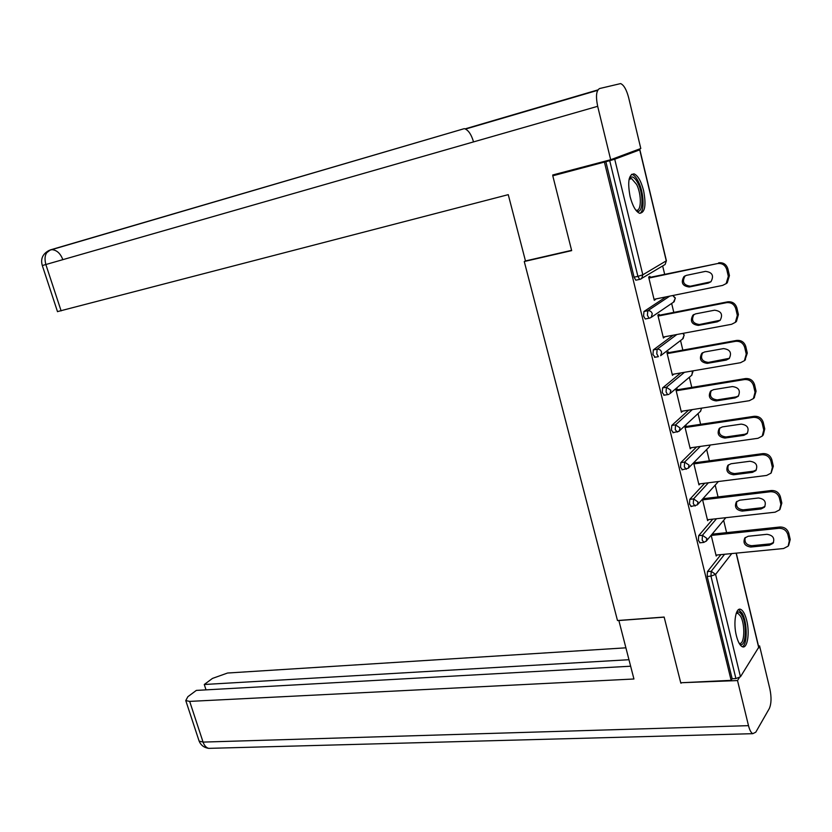 <?xml version="1.0" encoding="UTF-8"?>
<svg xmlns="http://www.w3.org/2000/svg" width="832" height="832" viewBox="0 0 832 832"><rect width="100%" height="100%" fill="white"/><g stroke="black" fill="none" stroke-linecap="round" stroke-linejoin="round"><path stroke-width="1.25" d="M746.72 620.495C745.17 614.37 743.205 610.688 740.813 609.44C735.842 606.694 733.044 622.783 736.382 635.721C737.932 641.805 739.887 645.455 742.238 646.682C747.313 649.418 749.996 633.235 746.72 620.495M643.594 190.611C641.129 181.199 637.957 175.614 634.078 173.878C628.701 174.283 627.38 181.875 630.115 196.654C632.611 206.024 635.762 211.567 639.569 213.262C644.987 212.836 646.329 205.275 643.594 190.611M633.61 151.195L639.735 149.854L614.723 159.203L642.814 274.81L666.266 260.842L639.735 149.854M726.596 532.636L723.642 520.312M718.037 496.922L715.198 485.108M709.374 460.814L706.67 449.53M700.627 424.32L698.048 413.577M691.777 387.41L689.343 377.25M682.833 350.106L680.545 340.538M673.795 312.385L671.653 303.441M664.654 274.248L662.657 265.949M630.614 666.214L196.331 690.404L187.866 696.696L185.765 700.575L189.675 701.397L203.07 742.092L748.498 725.65C749.632 730.08 751.057 732.753 752.773 733.678L755.778 732.191L769.319 708.531C771.368 703.82 771.576 697.351 769.912 689.125L759.585 645.882L740.459 676.79L735.914 678.558L732.16 678.746L731.13 680.337L680.732 682.76L664.144 617.053L617.49 620.537L524.264 261.518L525.47 260.946L508.258 194.657L57.491 311.605M636.438 280.062L635.814 280.197L634.067 277.17L605.862 161.689L552.781 175.802L560.986 172.817M634.067 277.17L637.905 276.359L609.71 160.68L605.862 161.689M609.71 160.68L614.723 159.203M731.13 680.337L604.448 162.219M524.264 261.518L571.667 250.619L552.781 175.802M654.15 299.759L655.502 299.478L654.274 300.29L648.658 277.098L649.906 276.338L650.146 277.316M732.16 678.746L707.179 576.451L707.439 571.626L720.907 554.632M700.19 542.776L698.391 540.478L698.662 535.683L712.806 519.137M691.382 506.48L689.499 504.098L689.79 499.346L704.694 483.246M682.469 469.778L680.524 467.324L680.826 462.602L696.623 446.93M673.452 432.671L671.434 430.144L671.757 425.454L688.615 410.166M664.342 395.158L662.251 392.538L662.594 387.889L680.753 372.944M655.138 357.23L652.964 354.515L653.318 349.908L673.15 335.202M645.83 318.864L645.247 318.978L643.573 316.066L643.947 311.49L666.016 296.889M659.318 315.224L659.079 314.257L657.862 315.099L663.416 338.031L664.539 336.814M668.387 352.716L668.158 351.759L666.962 352.674L672.454 375.357L673.577 374.171M677.352 389.792L677.123 388.846L675.958 389.834L681.387 412.277L682.521 411.122M686.234 426.473L686.005 425.537L684.861 426.598L690.238 448.791L691.361 447.668L690.009 447.876L758.014 438.277L762.247 436.072L763.755 430.019L764.754 428.917L763.256 422.427L762.258 423.509L763.755 430.019M695.011 462.748L694.782 461.822L693.67 462.966L698.984 484.921L699.982 483.839M702.447 499.221L707.637 520.655L708.531 519.615M703.695 498.638L703.539 498.004M711.173 535.257L716.196 556.015L716.997 555.006M664.622 337.147L663.26 337.397M673.629 374.39L672.277 374.618M682.542 411.237L681.19 411.445M726.762 269.558L728.322 276.359L729.435 275.579L727.865 268.788L726.762 269.558C725.244 265.054 722.166 263.058 717.538 263.557L648.898 278.075M728.322 276.359L726.159 283.598L722.602 285.418L654.035 299.312M686.462 275.35L683.914 276.63C680.638 282.599 682.417 286.062 689.218 286.998L708.23 283.109L710.934 281.736C714.168 275.704 712.348 272.241 705.484 271.367L686.462 275.35M717.538 263.557L648.783 277.607M718.661 262.808C723.289 262.309 726.357 264.306 727.865 268.788M729.435 275.579L727.262 282.807L725.972 283.764M685.204 275.777L685.1 275.86C681.834 281.83 683.602 285.272 690.394 286.208L710.871 281.788M735.779 308.703L737.339 315.432L738.41 314.569L736.861 307.85L735.779 308.703C734.282 304.242 731.214 302.234 726.596 302.661L658.091 316.066M737.339 315.432L735.353 322.348L731.609 324.282L663.177 337.064M695.583 313.872L692.879 315.234C689.811 321.079 691.621 324.459 698.308 325.395L717.278 321.818L720.127 320.351C723.154 314.465 721.292 311.074 714.563 310.201L695.583 313.872M726.596 302.661L727.698 301.829L657.956 315.494M727.698 301.829C732.306 301.402 735.363 303.41 736.861 307.85M738.41 314.569L736.434 321.474L735.436 322.286M693.982 314.444C691.007 320.268 692.827 323.627 699.452 324.522L720.242 320.247M744.702 347.402L746.242 354.058L747.292 353.111L745.763 346.476L744.702 347.402C743.215 342.992 740.168 340.974 735.561 341.328L667.191 353.631M746.242 354.058L744.432 360.672L740.511 362.71L672.225 374.4M704.59 351.967L701.75 353.413C698.89 359.112 700.731 362.43 707.283 363.366L726.222 360.09L729.206 358.55C732.035 352.789 730.142 349.482 723.538 348.598L704.59 351.967M735.561 341.328L736.632 340.423L667.025 352.955M736.632 340.423C741.229 340.059 744.276 342.077 745.763 346.476M747.292 353.111L744.9 360.256M702.686 352.685C700.118 358.342 702.021 361.587 708.406 362.409L729.456 358.28M753.532 385.674L755.05 392.257L756.07 391.227L754.562 384.665L753.532 385.674C752.055 381.306 749.018 379.267 744.411 379.569L676.187 390.78M755.05 392.257L753.397 398.58L749.31 400.702L681.158 411.33M713.502 389.646L710.538 391.154C707.855 396.718 709.738 399.974 716.175 400.91L735.072 397.925L738.182 396.323C740.813 390.707 738.889 387.452 732.41 386.568L713.502 389.646M744.411 379.569L745.462 378.57L676 390.01M745.462 378.57C750.048 378.279 753.085 380.307 754.562 384.665M756.07 391.227L754.177 397.8M711.339 390.499C709.124 395.99 711.1 399.121 717.267 399.88L736.133 396.895L738.535 395.907M762.258 423.509C760.791 419.193 757.765 417.144 753.178 417.373L685.09 427.534M722.322 426.899L719.233 428.48C716.726 433.919 718.64 437.102 724.963 438.048L743.808 435.354L747.042 433.68C749.507 428.199 747.552 425.006 741.187 424.122L722.322 426.899M753.178 417.373L754.198 416.302L684.882 426.67M754.198 416.302C758.774 416.073 761.8 418.111 763.256 422.427M764.754 428.917L763.256 434.959L762.247 436.072M719.919 427.877C718.037 433.202 720.065 436.228 726.024 436.946L744.848 434.252L747.479 433.129M770.879 460.938L772.366 467.366L773.334 466.19L771.857 459.763L770.879 460.938C769.423 456.654 766.418 454.594 761.842 454.761L693.888 463.892M772.366 467.366L770.994 473.158L766.626 475.436L698.755 483.995M731.037 463.746L727.844 465.39C725.504 470.694 727.438 473.824 733.647 474.77L752.461 472.368L755.799 470.642C758.098 465.286 756.122 462.155 749.871 461.261L731.037 463.746M761.842 454.761L762.83 453.617L693.701 462.925M762.83 453.617C767.406 453.44 770.411 455.499 771.857 459.763M773.334 466.19L771.202 472.898M728.437 464.838C726.846 469.997 728.936 472.919 734.698 473.595L753.47 471.182L756.309 469.955M629.179 178.911C631.613 175.282 634.566 176.779 638.04 183.404C644.27 195.624 642.803 216.081 636.002 210.371M635.731 210.018L635.97 210.101C641.441 212.306 641.857 194.73 636.636 184.486L631.592 178.578L629.086 179.358M639.933 213.356C644.748 211.047 643.864 192.587 638.477 181.834C636.438 177.653 634.348 175.209 632.206 174.481L631.488 174.356M736.341 612.976C738.057 611.052 739.887 611.759 741.822 615.098C747.75 624.936 745.67 650.01 739.346 643.646M739.066 643.136L739.107 643.157C744.494 646.152 745.566 624.51 740.522 616.138L737.984 613.35L736.154 613.506L737.984 613.35M742.279 646.703C747.604 645.018 747.448 622.107 742.134 613.174L738.629 609.586M571.594 250.338L525.46 260.946M610.688 159.734L597.678 106.309C595.639 96.325 596.284 90.407 599.602 88.535L620.63 83.585C623.875 85.01 626.548 89.721 628.659 97.708L640.796 148.512L610.688 159.734L552.739 174.99L552.937 175.75M473.543 141.898C471.276 134.264 468.208 129.844 464.329 128.638L50.45 249.87L46.623 252.772M618.842 620.443L633.932 678.995L189.675 701.397M664.175 617.146L618.758 620.537M625.841 647.826L227.552 673.026L212.472 678.413L204.277 684.497L628.93 659.714M748.498 725.65L737.516 680.555L680.878 682.75M739.336 677.685L737.516 680.555M206.024 689.863L204.277 684.497M681.377 682.729L681.002 683.259M779.407 497.942L780.884 504.306L781.83 503.048L780.364 496.694L779.407 497.942C777.972 493.698 774.966 491.629 770.401 491.743L702.603 499.855M780.884 504.306L779.626 509.839L775.143 512.179L707.418 519.74M739.669 500.198L736.372 501.883C734.178 507.073 736.133 510.141 742.248 511.108L761.02 508.976L764.452 507.198C766.594 501.966 764.598 498.898 758.451 497.983L739.669 500.198M770.401 491.743L771.378 490.516L702.874 498.742M771.378 490.516C775.934 490.402 778.929 492.471 780.364 496.694M781.83 503.048L779.99 509.371M736.882 501.374C735.561 506.376 737.693 509.194 743.267 509.85L762.008 507.718L765.003 506.386M787.852 534.539L789.298 540.831L790.223 539.51L788.778 533.229L787.852 534.539C786.417 530.338 783.432 528.258 778.877 528.31L711.214 535.434M789.298 540.831L788.164 546.135L783.557 548.527L715.978 555.11M748.197 536.255L744.817 537.982C742.758 543.046 744.734 546.062 750.745 547.04L769.475 545.178L773.001 543.358C775.008 538.252 772.98 535.236 766.938 534.31L748.197 536.255M778.877 528.31L779.823 527.01L712.067 534.175M779.823 527.01C784.368 526.958 787.353 529.038 788.778 533.229M790.223 539.51L788.622 545.47M745.264 537.514C744.182 542.35 746.335 545.085 751.743 545.719L770.442 543.858L773.583 542.443M635.814 280.197L639.642 279.386L637.905 276.359L642.814 274.81L641.67 278.574L640.203 279.292M640.12 279.334L665.142 264.462L666.359 260.572L639.881 149.791M758.794 647.951L736.133 553.145M731.765 553.571L715.593 574.402L740.459 676.79M735.914 678.558L710.954 576.118L707.179 576.451M707.439 571.626L711.204 571.282L715.593 574.402L710.954 576.118L711.204 571.282L724.599 554.268M643.947 311.49L647.774 310.731L669.729 296.14M666.401 260.738L665.142 264.462L664.175 265.044M645.247 318.978L649.064 318.23L647.4 315.307L647.774 310.731C650 310.523 651.498 311.532 652.267 313.747L651.217 317.356L674.17 301.725L675.21 298.251L672.776 295.516M649.605 318.146L651.217 317.356L649.584 318.167M653.318 349.908L657.134 349.211L676.853 334.506M662.594 387.889L666.401 387.254L684.455 372.31M671.757 425.454L675.563 424.882L692.318 409.594M680.826 462.602L684.622 462.082L700.326 446.41M689.79 499.346L693.576 498.888L708.396 482.778M698.662 535.683L702.437 535.278L716.498 518.731M675.345 298.137L673.431 302.224M654.566 357.334L658.382 356.647L656.781 353.829L657.134 349.211C659.37 349.034 660.858 350.043 661.617 352.238L660.65 355.701L683.103 338.593L684.05 335.254L682.968 333.372M684.185 335.13L682.562 338.998M663.79 395.252L667.597 394.628L666.068 391.914L666.401 387.254L670.862 390.302L669.978 393.619L691.933 375.066L692.442 370.937M669.022 394.274L668.117 394.566M692.931 371.727L691.569 375.367M672.911 432.754L679.193 431.122L680.014 427.939L675.563 424.882L675.241 429.572L677.227 432.141M701.48 408.158L700.658 411.154L678.662 431.558M701.626 408.138L700.44 411.351M681.938 469.851L688.303 468.208L689.052 465.161L684.622 462.082L684.32 466.814L686.223 469.3M710.112 445.026L709.29 446.867L710.195 445.016M690.862 506.532L697.31 504.899L697.996 501.977L693.576 498.888L693.295 503.651L695.136 506.054M718.276 481.53L717.829 482.196L718.297 481.53M699.691 542.828L703.477 542.433L706.212 541.195L706.836 538.387L702.437 535.278L702.177 540.082L703.945 542.402M689.218 286.998L690.394 286.208M708.23 283.109L709.374 282.329M698.308 325.395L699.452 324.522M717.278 321.818L718.39 320.944M707.283 363.366L708.406 362.409M726.222 360.09L727.314 359.133M716.175 400.91L717.267 399.88M735.072 397.925L736.133 396.895M724.963 438.048L726.024 436.946M743.808 435.354L744.848 434.252M733.647 474.77L734.698 473.595M752.461 472.368L753.47 471.182M597.896 89.908L465.15 128.866M597.678 106.309L45.854 264.524L61.121 310.887M62.837 259.657C60.486 253.521 56.919 250.193 52.135 249.673L50.45 249.87C45.469 252.023 43.93 256.911 45.854 264.524L42.307 265.554C40.394 258.856 42.671 253.812 49.14 250.411M198.796 740.106L199.129 741.104L203.07 742.092C204.298 745.566 206.17 747.666 208.686 748.363L211.286 748.29M742.248 511.108L743.267 509.85M761.02 508.976L762.008 507.718M750.745 547.04L751.743 545.719M769.475 545.178L770.442 543.858M736.278 553.134L758.763 647.192M675.282 297.939L672.88 295.495M684.122 334.89L683.145 333.33M692.858 371.457L692.63 370.906M688.303 468.208L709.29 446.867M697.31 504.899L717.829 482.196M706.212 541.195L725.837 517.691M683.914 276.63L685.1 275.86M726.159 283.598L727.262 282.807M692.879 315.234L693.909 314.486M735.353 322.348L736.434 321.474M701.75 353.413L702.447 352.841M744.432 360.672L745.482 359.715M753.397 398.58L754.426 397.54M629.273 179.161L631.592 178.578M597.667 90.324L465.587 129.054M464.339 128.638L49.192 250.39M57.522 311.698L42.307 265.554M752.773 733.678L208.686 748.363C204.058 747.656 200.866 745.243 199.129 741.104L185.765 700.575"/></g></svg>
